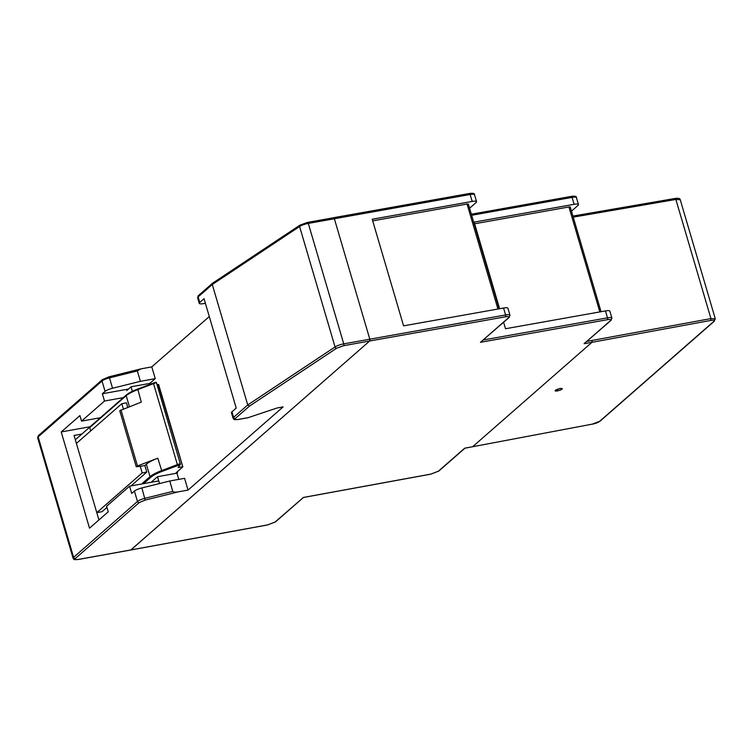 <?xml version="1.0" encoding="UTF-8"?>
<svg xmlns="http://www.w3.org/2000/svg" width="753" height="753" viewBox="0 0 753 753"><rect width="100%" height="100%" fill="white"/><g stroke="black" fill="none" stroke-linecap="round" stroke-linejoin="round"><path stroke-width="1.13" d="M333.41 217.786L334.351 218.699L369.798 339.151L369.676 340.996A1.478 0.631 -100.2 0 0 369.798 339.151L334.351 218.699A1.478 0.631 -100.2 0 0 333.551 217.711A1.478 0.631 -100.2 0 0 333.41 217.786L307.497 222.417A1.478 0.631 79.8 0 1 308.297 223.406L343.745 343.857L505.602 314.952L503.559 308.024L403.589 325.842L372.217 219.236L472.187 201.428A7.398 1.657 -16.4 0 1 476.564 201.682A7.398 1.657 -16.4 0 1 476.056 202.576L469.58 208.242M303.12 497.498L430.932 474.089L438.302 471.274L464.695 448.186L472.639 446.727L591.971 342.304L584.083 343.707L610.476 320.618C611.427 319.554 610.401 319.244 607.379 319.696L480.461 342.304L508.557 317.728C509.517 316.665 508.482 316.354 505.461 316.806L369.676 340.996L130.768 550.001A1.478 0.631 -100.2 0 0 130.918 549.925L78.472 559.404C75.422 559.856 74.378 559.554 75.328 558.491L139.192 502.599L145.169 500.086L178.292 491.85L188.043 490.09L283.119 406.893L277.179 407.966L248.161 417.661L238.447 419.412C235.397 419.873 234.352 419.562 235.303 418.499L249.412 406.149L336.657 348.187L343.622 345.702L369.676 340.996L130.918 549.925L267.663 524.888L275.033 522.074L303.44 497.441M130.608 549.982A1.478 0.631 -100.2 0 0 130.768 550.001L78.331 559.479A1.478 0.631 79.8 0 0 78.472 559.404M151.777 366.88L140.886 368.885L137.338 370.947L140.397 381.329L155.24 378.646L151.777 366.88L209.287 316.552M198.472 295.553L197.625 297.802A7.398 1.657 -16.4 0 1 198.133 296.908A1.478 1.299 48.8 0 1 198.472 295.553L212.6 283.184L299.986 225.128A1.478 1.167 56.4 0 1 300.391 224.978L307.356 222.493A1.478 0.631 79.8 0 1 307.497 222.417L299.986 225.128A1.478 1.167 56.4 0 0 299.59 226.512L335.047 346.954A7.398 1.657 -16.4 0 1 343.745 343.857A1.478 0.631 79.8 0 1 343.622 345.702M213.146 282.94L212.28 284.521L247.737 404.963L249.412 406.149M188.043 490.09L184.579 478.324L169.736 481.007L141.884 487.935L145.169 500.086M155.24 378.646L149.791 383.409M98.925 519.947L74.058 435.46L81.842 434.057M246.956 417.877L248.161 417.661M169.736 481.007L172.785 491.389C173.359 492.17 175.195 492.321 178.292 491.85M172.785 491.389L144.943 498.317A7.398 1.657 163.6 0 0 137.47 501.451L134.411 491.069L131.709 493.441L129.563 486.174L106.597 506.27L108.234 511.805L89.532 528.164L61.219 431.949L79.912 415.59L81.54 421.125L104.507 401.029L102.37 393.763L105.072 391.391A7.398 1.657 -16.4 0 1 112.545 388.247L140.397 381.329M205.381 303.28L203.687 303.591A7.398 1.657 -16.4 0 1 199.253 303.346A7.398 1.657 -16.4 0 1 199.761 302.442L204.035 298.706L236.226 408.079L231.952 411.816A7.398 1.657 163.6 0 0 231.444 412.71L233.072 418.254C235.171 419.873 231.745 419.713 238.306 419.487A1.478 0.631 -100.2 0 0 238.447 419.412M134.411 491.069A7.398 1.657 -16.4 0 1 141.884 487.935M129.563 486.174L158.751 480.903M104.507 401.029L123.341 397.622M100.375 417.727L81.54 421.125M128.481 389.037L102.37 393.763M61.219 431.949L90.078 426.735M106.935 507.418L102.05 511.692L96.779 512.642L76.401 443.423L121.807 403.693L123.36 408.964M157.01 384.651L158.168 384.444L182.847 466.851L176.127 472.78L177.557 472.62L176.974 473.185L178.79 479.369M182.763 466.794L158.168 384.444M75.328 439.761L89.701 427.177M90.162 426.772A0.744 0.649 48.8 0 0 89.88 426.913L126.353 394.996A0.744 0.649 48.8 0 1 126.636 394.854C128.838 392.981 132.528 391.052 137.714 389.056L153.499 383.042M182.405 466.822L178.122 467.594L180.325 464.601L180.268 463.697L156.436 382.703A5.92 1.318 163.6 0 0 153.537 383.616L153.546 383.004L156.078 382.223L156.436 382.703L156.078 382.223M180.325 464.601L161.961 471.425C156.775 473.421 153.075 475.359 150.882 477.233L143.55 483.642M151.137 482.278L157.509 476.696L176.974 473.185M142.176 472.912L146.797 472.075L144.858 465.505L140.246 466.333L142.176 472.912L96.779 512.642M89.88 426.913A0.744 0.649 48.8 0 0 89.701 427.591L90.689 430.923M132.377 391.306L131.05 386.797L126.73 390.572M131.05 386.797L150.515 383.277L150.741 384.068M157.509 476.696L159.523 483.548M140.246 466.333L136.237 466.766L137.46 465.947L157.81 458.191A22.204 4.96 163.6 0 0 146.346 464.196L150.016 476.658L141.639 483.991M127.728 407.298L126.419 402.855L121.807 403.693M146.797 472.075L130.984 485.92M137.714 389.056L141.31 402.121L119.736 410.696L136.237 466.766M144.858 465.505L146.346 464.196M555.13 390.722L559.978 388.435L562.199 388.623M560.025 388.576A3.699 0.828 -16.4 0 1 562.237 388.699A3.699 0.828 -16.4 0 1 557.352 390.911A3.699 0.828 -16.4 0 1 555.14 390.788A3.699 0.828 -16.4 0 1 560.025 388.576M480.461 342.304L509.122 317.455L509.969 315.206A7.398 1.657 163.6 0 0 505.602 314.952A1.478 0.64 -100.1 0 1 505.461 316.806M584.083 343.707L611.041 320.345L611.888 318.095A7.398 1.657 163.6 0 0 607.511 317.841L483.417 339.951M472.338 446.783L592.319 424.127L599.68 421.285L713.891 321.333C714.851 320.27 713.825 319.978 710.804 320.439L591.971 342.304L592.103 340.45L587.029 341.354M509.969 315.206L507.936 308.288A7.398 1.657 163.6 0 0 503.559 308.024M611.888 318.095L609.855 311.177A7.398 1.657 163.6 0 0 605.478 310.914L505.508 328.732L503.606 322.284M499.615 308.73L474.126 222.126L574.106 204.317A7.398 1.657 -16.4 0 1 578.473 204.571A7.398 1.657 -16.4 0 1 577.975 205.475L571.461 211.169M372.697 220.864L467.058 204.054L497.949 309.022M499.183 308.805L468.366 204.129A2.221 0.499 163.6 0 0 467.058 204.054M474.616 223.782L568.939 206.971L599.83 311.921M601.054 311.704L570.247 207.047A2.221 0.499 163.6 0 0 568.939 206.971M472.187 201.428L470.145 194.5L308.297 223.406A7.398 1.657 163.6 0 0 299.59 226.512L212.28 284.521L198.133 296.908L199.761 302.442M109.025 376.839L139.813 369.186M108.903 376.876L109.486 377.865L137.338 370.947M140.886 368.885L108.959 376.82L102.361 379.653A1.478 1.299 48.8 0 0 102.022 381.009A7.398 1.657 -16.4 0 1 109.486 377.865L112.545 388.247M102.361 379.653L38.497 435.545A1.478 1.299 48.8 0 0 38.158 436.891L102.022 381.009L105.072 391.391M139.192 502.599A1.478 1.299 48.8 0 1 137.47 501.451L73.606 557.342A7.398 1.657 -16.4 0 0 73.097 558.237L37.65 437.794A7.398 1.657 -16.4 0 1 38.158 436.891L73.606 557.342A1.478 1.299 48.8 0 0 75.328 558.491M231.952 411.816L233.581 417.35L247.737 404.963L335.047 346.954A1.478 1.167 56.4 0 0 336.657 348.187M233.072 418.254A7.398 1.657 163.6 0 1 233.581 417.35A1.478 1.299 48.8 0 0 235.303 418.499M238.136 419.468A1.478 0.631 -100.2 0 0 238.306 419.487L247.549 417.821M156.116 382.195L137.658 389.056C132.415 391.071 128.641 393.047 126.353 394.996A0.744 0.649 48.8 0 0 126.184 395.673A22.204 4.96 -16.4 0 1 137.639 389.668L153.537 383.616L177.369 464.601L161.481 470.653A22.204 4.96 163.6 0 0 150.016 476.658A0.744 0.649 -131.2 0 0 150.882 477.233M89.701 427.591L126.184 395.673L129.412 406.658M177.237 471.802L177.463 472.573M161.961 471.425L157.81 458.191M177.849 465.373L177.369 464.601A5.92 1.318 -16.4 0 1 180.268 463.697M120.96 409.877L137.46 465.947M176.955 472.056L177.115 472.602M303.299 497.507L430.791 474.164L438.867 471.011A1.478 1.299 -131.2 0 1 438.302 471.274M275.033 522.074A1.478 1.299 48.8 0 0 275.598 521.81L303.384 497.498M508.557 317.728A1.478 1.299 48.8 0 0 509.122 317.455M607.379 319.696A1.478 0.64 -100.1 0 0 607.511 317.841L605.478 310.914M610.476 320.618A1.478 1.299 48.8 0 0 611.041 320.345M574.106 204.317L572.064 197.39L471.651 215.283M710.804 320.439L710.936 318.585L715.322 318.933M680.251 199.733L675.874 199.451L675.074 198.463C678.368 198.001 680.091 198.434 680.241 199.743L715.303 318.82L713.891 321.333M599.68 421.285L600.235 421.012C598.419 422.452 595.736 423.515 592.178 424.193L592.319 424.127M592.027 424.184L464.874 448.195M573.221 217.146L675.874 199.451L710.936 318.585L592.103 340.45M333.551 217.711L469.345 193.512C473.063 192.994 474.795 193.408 474.522 194.763A7.398 1.657 163.6 0 0 470.145 194.5A1.478 0.64 -100.1 0 0 469.345 193.512A1.478 0.64 -100.1 0 0 469.194 193.587M471.34 214.21L571.263 196.401C574.981 195.884 576.704 196.298 576.44 197.653A7.398 1.657 -16.4 0 0 572.064 197.39A1.478 0.64 -100.1 0 0 571.263 196.401A1.478 0.64 -100.1 0 0 571.113 196.477M37.65 437.794L38.497 435.545M73.097 558.237C75.206 559.856 71.77 559.705 78.331 559.479M197.625 297.802L199.253 303.346M182.847 466.851L158.61 384.472M177.303 471.755L177.557 472.62M130.768 550.001L267.522 524.963L275.598 521.81M464.949 448.186L438.867 471.011M714.456 321.07L600.235 421.012M474.522 194.763L476.564 201.682M576.44 197.653L578.473 204.571M675.074 198.463L572.911 216.073"/></g></svg>
